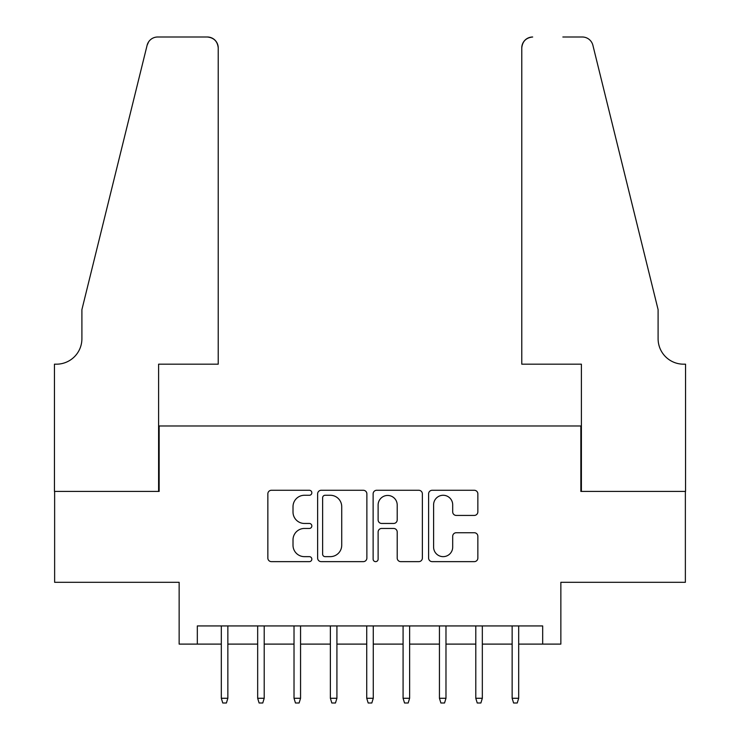 <?xml version="1.0" encoding="UTF-8"?>
<svg xmlns="http://www.w3.org/2000/svg" width="740" height="740" viewBox="0 0 740 740"><rect width="100%" height="100%" fill="white"/><g stroke="black" fill="none" stroke-linecap="round" stroke-linejoin="round"><path stroke-width="1.11" d="M311.836 492.775A2.498 2.498 0 0 0 309.339 490.278L271.423 490.278A3.571 3.571 0 0 0 267.852 493.839L267.852 558.071A3.571 3.571 0 0 0 271.423 561.641L309.339 561.641A2.498 2.498 0 0 0 311.836 559.144A2.498 2.498 0 0 0 309.339 556.646L304.436 556.646A11.415 11.415 0 0 1 293.012 545.223L293.012 539.876A11.415 11.415 0 0 1 304.436 528.452L309.339 528.452A2.498 2.498 0 0 0 311.836 525.955A2.498 2.498 0 0 0 309.339 523.457L304.436 523.457A11.415 11.415 0 0 1 293.012 512.043L293.012 506.687A11.415 11.415 0 0 1 304.436 495.273L309.339 495.273A2.498 2.498 0 0 0 311.836 492.775M474.285 515.429A3.571 3.571 0 0 0 477.855 511.858L477.855 493.839A3.571 3.571 0 0 0 474.285 490.278L432.179 490.278A3.571 3.571 0 0 0 428.608 493.839L428.608 558.071A3.571 3.571 0 0 0 432.179 561.641L474.285 561.641A3.571 3.571 0 0 0 477.855 558.071L477.855 536.306A3.571 3.571 0 0 0 474.285 532.735L456.266 532.735A3.571 3.571 0 0 0 452.695 536.306L452.695 547.101A9.546 9.546 0 0 1 443.149 556.646A9.546 9.546 0 0 1 433.603 547.101L433.603 504.819A9.546 9.546 0 0 1 443.149 495.273A9.546 9.546 0 0 1 452.695 504.819L452.695 511.858A3.571 3.571 0 0 0 456.266 515.429L474.285 515.429M197.321 644.105L197.321 625.929L542.679 625.929L542.679 644.105L560.855 644.105L560.855 582.306L685.37 582.306L685.37 491.425L580.854 491.425L580.854 425.981L159.146 425.981L159.146 491.425L54.631 491.425L54.631 582.306L179.145 582.306L179.145 644.105L221.316 644.105M366.874 493.839A3.571 3.571 0 0 0 363.312 490.278L321.206 490.278A3.571 3.571 0 0 0 317.636 493.839L317.636 558.071A3.571 3.571 0 0 0 321.206 561.641L363.312 561.641A3.571 3.571 0 0 0 366.874 558.071L366.874 493.839M376.688 490.278L418.794 490.278A3.571 3.571 0 0 1 422.364 493.839L422.364 558.071A3.571 3.571 0 0 1 418.794 561.641L400.775 561.641A3.571 3.571 0 0 1 397.204 558.071L397.204 532.023A3.571 3.571 0 0 0 393.643 528.452L381.683 528.452A3.571 3.571 0 0 0 378.121 532.023L378.121 559.144A2.498 2.498 0 0 1 375.624 561.641A2.498 2.498 0 0 1 373.127 559.144L373.127 493.839A3.571 3.571 0 0 1 376.688 490.278M227.855 644.105L257.668 644.105M264.208 644.105L294.021 644.105M300.56 644.105L330.373 644.105M336.922 644.105L366.726 644.105M373.275 644.105L403.078 644.105M409.627 644.105L439.44 644.105M445.98 644.105L475.792 644.105M482.332 644.105L512.145 644.105M518.685 644.105L542.679 644.105M325.128 495.273A2.498 2.498 0 0 0 322.631 497.77L322.631 554.149A2.498 2.498 0 0 0 325.128 556.646L330.299 556.646A11.415 11.415 0 0 0 341.723 545.223L341.723 506.687A11.415 11.415 0 0 0 330.299 495.273L325.128 495.273M397.204 504.995A9.546 9.546 0 0 0 387.668 495.449A9.546 9.546 0 0 0 378.121 504.995L378.121 519.887A3.571 3.571 0 0 0 381.683 523.457L393.643 523.457A3.571 3.571 0 0 0 397.204 519.887L397.204 504.995M221.316 698.273L222.768 703L226.403 703L227.855 698.273L221.316 698.273L221.316 625.929M227.855 698.273L227.855 625.929M218.226 364.182L218.226 47.906A10.906 10.906 0 0 0 207.32 37L157.694 37A10.906 10.906 0 0 0 147.103 45.297L81.9 309.653L81.9 338.735A25.447 25.447 0 0 1 56.453 364.182L54.446 364.182L54.446 491.425L158.601 491.425L158.601 364.182L218.226 364.182L218.226 47.906C217.532 41.329 213.897 37.694 207.32 37L177.147 37M147.103 45.297C149.878 39.312 149.878 39.312 147.103 45.297L148.638 41.828M81.9 338.735A25.447 25.447 0 0 1 56.453 364.182M521.774 364.182L521.774 47.906L521.774 364.182L581.399 364.182L581.399 491.425L685.555 491.425L685.555 364.182L683.547 364.182A25.447 25.447 0 0 1 658.101 338.735A25.447 25.447 0 0 0 683.547 364.182M638.111 228.595L592.897 45.297L658.101 309.653L658.101 338.735M562.853 37L582.306 37A10.906 10.906 0 0 1 592.897 45.297C590.122 39.312 590.122 39.312 592.897 45.297C590.122 39.312 590.122 39.312 592.897 45.297M532.68 37A10.906 10.906 0 0 0 521.774 47.906C522.468 41.329 526.103 37.694 532.68 37M257.668 698.273L259.12 703L262.756 703L264.208 698.273L257.668 698.273L257.668 625.929M264.208 698.273L264.208 625.929M294.021 698.273L295.473 703L299.108 703L300.56 698.273L294.021 698.273L294.021 625.929M300.56 698.273L300.56 625.929M330.373 698.273L331.825 703L335.461 703L336.922 698.273L330.373 698.273L330.373 625.929M336.922 698.273L336.922 625.929M366.726 698.273L368.178 703L371.822 703L373.275 698.273L366.726 698.273L366.726 625.929M373.275 698.273L373.275 625.929M403.078 698.273L404.539 703L408.175 703L409.627 698.273L403.078 698.273L403.078 625.929M409.627 698.273L409.627 625.929M439.44 698.273L440.892 703L444.527 703L445.98 698.273L439.44 698.273L439.44 625.929M445.98 698.273L445.98 625.929M475.792 698.273L477.245 703L480.88 703L482.332 698.273L475.792 698.273L475.792 625.929M482.332 698.273L482.332 625.929M512.145 698.273L513.597 703L517.232 703L518.685 698.273L512.145 698.273L512.145 625.929M518.685 698.273L518.685 625.929"/></g></svg>
